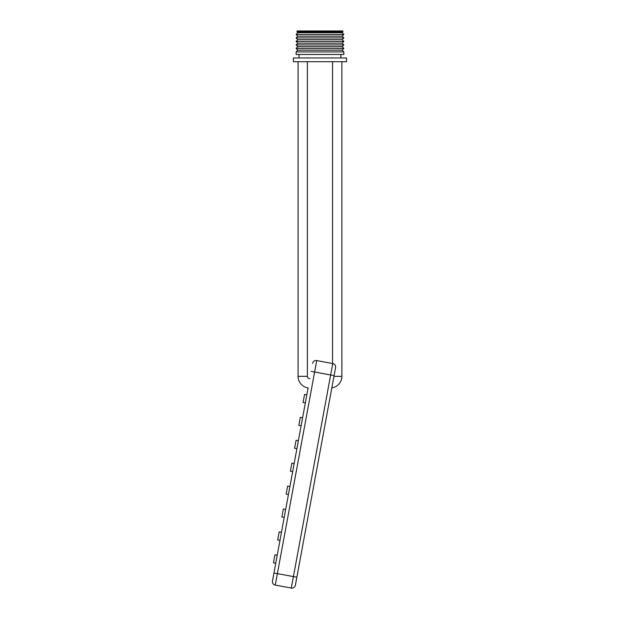 <?xml version="1.0" encoding="UTF-8"?>
<svg xmlns="http://www.w3.org/2000/svg" width="619" height="619" viewBox="0 0 619 619"><rect width="100%" height="100%" fill="white"/><g stroke="black" fill="none" stroke-linecap="round" stroke-linejoin="round"><path stroke-width="0.93" d="M308.123 387.881L298.373 440.689L296.083 440.264L294.605 448.28L296.896 448.705L294.149 463.6L291.858 463.174L290.373 471.191L292.663 471.616L281.459 532.332L279.169 531.907L277.683 539.93L279.974 540.348L273.946 573.001L277.389 573.635L275.269 585.087L291.309 588.05L275.269 585.087A3.497 3.497 0 0 1 272.468 581.017A3.497 3.497 0 0 0 275.269 585.087A3.497 3.497 0 0 1 272.468 581.017L308.123 387.881A11.653 11.653 0 0 1 298.072 376.344L298.072 61.707L341.874 61.707L341.874 376.344A11.653 11.653 0 0 1 331.815 387.881A11.653 11.653 0 0 0 341.874 376.344L333.951 376.344L335.56 367.593L333.951 376.344M341.874 61.707L346.532 61.707L346.532 57.977L293.414 57.977L293.414 61.707L298.072 61.707M312.649 363.361A3.497 3.497 0 0 1 316.727 360.56A3.497 3.497 0 0 0 312.649 363.361A3.497 3.497 0 0 1 316.727 360.56L333.417 363.709A3.497 3.497 0 0 0 332.759 363.523A3.497 3.497 0 0 1 335.56 367.593L295.379 585.249L335.56 367.593A3.497 3.497 0 0 0 332.759 363.523A3.497 3.497 0 0 1 333.417 363.709M332.55 61.707L332.55 363.485L333.386 363.701M334.585 364.467L335.026 365.001A3.497 3.497 0 0 0 334.585 364.467A3.497 3.497 0 0 1 335.026 365.001M335.552 366.262L335.622 366.928L335.552 366.262A3.497 3.497 0 0 1 335.622 366.928A3.497 3.497 0 0 0 335.552 366.262M295.379 585.249A3.497 3.497 0 0 1 291.309 588.05A3.497 3.497 0 0 0 295.379 585.249A3.497 3.497 0 0 1 291.309 588.05L293.421 576.591L296.857 577.225M275.749 563.259L273.459 562.841L274.937 554.817L277.227 555.243M284.206 517.438L281.916 517.02L283.394 508.996L285.684 509.422M288.439 494.527L286.148 494.101L287.626 486.085L289.916 486.511M301.128 425.795L298.838 425.369L300.316 417.353L302.606 417.779M305.353 402.884L303.062 402.458L304.548 394.442L306.838 394.86M296.091 54.48L343.855 54.48L343.855 51.919L296.091 51.919L296.091 54.48M343.855 51.919L342.106 50.17L297.84 50.17L296.091 51.919M296.091 48.421L343.855 48.421L342.106 46.673L297.84 46.673L296.091 48.421L297.84 50.17M343.855 44.932L342.106 43.183L297.84 43.183L296.091 44.932L343.855 44.932L342.106 46.673M296.091 41.434L343.855 41.434L342.106 39.686L297.84 39.686L296.091 41.434L297.84 43.183M343.855 37.937L342.106 36.188L297.84 36.188L296.091 37.937L343.855 37.937L342.106 39.686M296.091 34.447L343.855 34.447L342.106 32.699L297.84 32.699L296.091 34.447L297.84 36.188M343.027 31.77L342.686 30.95L297.252 30.95L296.911 31.77L343.027 31.77L342.106 32.699M309.825 378.673A2.329 2.329 0 0 1 307.388 376.344L307.388 61.707M298.072 376.344L307.388 376.344M311.171 371.377L330.647 374.975L293.421 576.591L277.389 573.635L316.727 360.56M334.082 375.609L330.647 374.975L332.759 363.523M299 57.977L299 54.48M340.937 57.977L340.937 54.48M342.106 50.17L343.855 48.421M297.84 46.673L296.091 44.932M342.106 43.183L343.855 41.434M297.84 39.686L296.091 37.937M342.106 36.188L343.855 34.447M297.84 32.699L296.911 31.77"/></g></svg>
